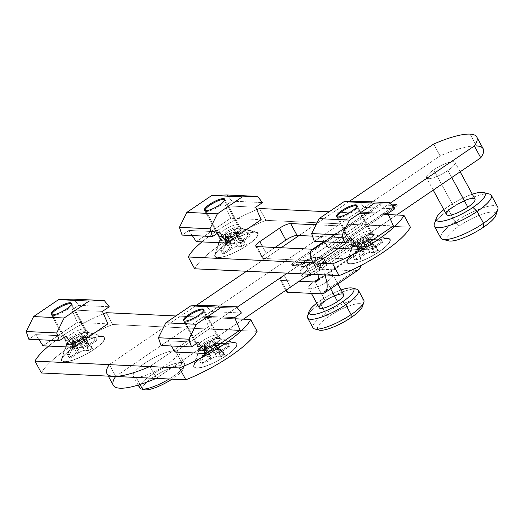 <?xml version="1.0" encoding="UTF-8"?>
<svg xmlns="http://www.w3.org/2000/svg" width="524" height="524" viewBox="0 0 524 524"><rect width="100%" height="100%" fill="white"/><g stroke="black" fill="none" stroke-linecap="round" stroke-linejoin="round"><path stroke-width="0.39" stroke-dasharray="2.62 1.97" d="M218.501 338.576A11.567 2.843 151.5 0 1 214.676 344.871A11.567 2.843 151.5 0 1 200.685 350.687A11.567 2.843 151.5 0 1 204.511 344.392A11.567 2.843 151.5 0 1 218.501 338.576A11.567 2.843 -28.5 0 0 206.312 343.233A11.567 2.843 -28.5 0 0 199.428 350.15A11.567 2.843 -28.5 0 0 200.685 350.687L185.057 321.906A11.567 2.843 -28.5 0 0 198 316.778A11.567 2.843 -28.5 0 0 203.797 310.005A11.567 2.843 151.5 0 1 204.131 310.332A11.567 2.843 151.5 0 1 197.247 317.243A11.567 2.843 151.5 0 1 185.057 321.906A11.567 2.843 151.5 0 1 183.8 321.369A11.567 2.843 151.5 0 1 183.714 320.911A11.567 2.843 -28.5 0 0 185.057 321.906L200.685 350.687A11.567 2.843 -28.5 0 0 212.875 346.023A11.567 2.843 -28.5 0 0 219.759 339.113A11.567 2.843 -28.5 0 0 218.501 338.576L202.873 309.795L218.501 338.576M338.321 217.729A11.567 2.843 -28.5 0 0 351.257 212.6A11.567 2.843 -28.5 0 0 357.054 205.827A11.567 2.843 151.5 0 1 357.388 206.155A11.567 2.843 151.5 0 1 350.504 213.072A11.567 2.843 151.5 0 1 338.321 217.729A11.567 2.843 151.5 0 1 337.063 217.191A11.567 2.843 151.5 0 1 336.971 216.733A11.567 2.843 -28.5 0 0 338.321 217.729L353.942 246.509A11.567 2.843 151.5 0 1 357.768 240.215A11.567 2.843 151.5 0 1 371.758 234.398A11.567 2.843 151.5 0 1 367.933 240.693A11.567 2.843 151.5 0 1 353.942 246.509L338.321 217.729M356.13 205.618L371.758 234.398A11.567 2.843 -28.5 0 0 359.569 239.055A11.567 2.843 -28.5 0 0 352.685 245.972A11.567 2.843 -28.5 0 0 353.942 246.509A11.567 2.843 -28.5 0 0 366.132 241.852A11.567 2.843 -28.5 0 0 373.016 234.935A11.567 2.843 -28.5 0 0 371.758 234.398L356.137 205.618M52.852 315.658A11.567 2.843 -28.5 0 0 65.795 310.536A11.567 2.843 -28.5 0 0 71.585 303.763A11.567 2.843 151.5 0 1 71.926 304.084A11.567 2.843 151.5 0 1 65.041 311.001A11.567 2.843 151.5 0 1 52.852 315.658A11.567 2.843 151.5 0 1 51.594 315.121A11.567 2.843 151.5 0 1 51.509 314.662A11.567 2.843 -28.5 0 0 52.852 315.658L68.48 344.438A11.567 2.843 151.5 0 1 72.299 338.144A11.567 2.843 151.5 0 1 86.29 332.334A11.567 2.843 151.5 0 1 82.471 338.628A11.567 2.843 151.5 0 1 68.48 344.438L52.852 315.658M70.668 303.553L86.29 332.334A11.567 2.843 -28.5 0 0 74.107 336.991A11.567 2.843 -28.5 0 0 67.223 343.901A11.567 2.843 -28.5 0 0 68.48 344.438A11.567 2.843 -28.5 0 0 80.663 339.781A11.567 2.843 -28.5 0 0 87.547 332.864A11.567 2.843 -28.5 0 0 86.29 332.334L70.668 303.553M239.553 228.156C235.938 228.366 231.274 230.305 225.562 233.966L225.844 244.354A24.065 5.921 -28.5 0 0 215.246 254.638A24.065 5.921 -28.5 0 0 224.586 256.341A24.065 5.921 -28.5 0 0 247.001 245.35A24.065 5.921 151.5 0 1 217.892 257.448A24.065 5.921 151.5 0 1 225.844 244.354A24.065 5.921 151.5 0 1 254.959 232.256A24.065 5.921 151.5 0 1 247.001 245.35L235.728 234.451L240.811 228.687L239.553 228.156L223.925 199.375L239.553 228.156C242.108 228.661 240.837 230.757 235.728 234.451L247.001 245.35A24.065 5.921 -28.5 0 0 256.164 232.427A24.065 5.921 -28.5 0 0 225.844 244.354L225.556 233.966C231.274 230.305 235.938 228.366 239.553 228.156L256.164 232.427M221.737 240.261L206.109 211.48A11.567 2.843 151.5 0 1 204.851 210.949A11.567 2.843 151.5 0 1 204.766 210.484A11.567 2.843 -28.5 0 0 206.109 211.48A11.567 2.843 -28.5 0 0 219.052 206.358A11.567 2.843 -28.5 0 0 224.842 199.585A11.567 2.843 151.5 0 1 225.182 199.906A11.567 2.843 151.5 0 1 218.298 206.823A11.567 2.843 151.5 0 1 206.109 211.48L221.737 240.261L220.466 238.911L225.562 233.966L220.48 239.73L221.737 240.261C225.353 240.051 230.016 238.112 235.728 234.451C230.016 238.112 225.353 240.051 221.737 240.261M231.392 234.732L230.815 233.671L227.206 236.127L227.783 237.189L231.392 234.732L230.94 235.748L235.138 243.483A4.683 1.153 -28.5 0 0 240.804 241.125L236.606 233.39L234.228 233.553L238.669 233.488L242.867 241.223A4.683 1.153 -28.5 0 0 240.804 243.555A4.683 1.153 -28.5 0 0 241.315 243.771L237.117 236.036L235.512 234.929L231.903 237.379L233.508 238.492L237.706 246.228A4.683 1.153 -28.5 0 0 232.04 248.579L227.842 240.85L229.067 238.558L227.01 238.459L225.785 240.752L229.984 248.481A4.683 1.153 -28.5 0 0 232.04 246.149A4.683 1.153 -28.5 0 0 231.529 245.933L227.331 238.197L227.783 237.189L227.206 236.127L226.178 236.075L227.331 238.197L226.178 236.075A4.683 1.153 151.5 0 1 226.689 236.291A4.683 1.153 151.5 0 1 224.632 238.63L225.785 240.752L224.632 238.63L226.434 237.398L227.01 238.459L226.434 237.398L228.49 237.496L229.067 238.558L228.49 237.496L226.689 238.721L227.842 240.85L226.689 238.721A4.683 1.153 151.5 0 1 232.355 236.37L233.508 238.492L232.355 236.37L231.326 236.317L231.903 237.379L231.326 236.317L234.935 233.868L235.512 234.929L234.935 233.868L235.964 233.914L237.117 236.036L235.964 233.914A4.683 1.153 151.5 0 1 235.453 233.697A4.683 1.153 151.5 0 1 237.516 231.366L238.669 233.488L237.516 231.366L235.708 232.591L236.285 233.652L235.708 232.591L233.652 232.492L234.228 233.553L233.652 232.492L235.453 231.267L236.606 233.39L235.453 231.267A4.683 1.153 151.5 0 1 229.787 233.625L230.94 235.748L229.787 233.625L230.815 233.671L231.392 234.732L227.783 237.189L225.431 242.442L229.04 239.992L231.392 234.732M242.023 246.431L237.706 246.228L233.508 238.492L240.241 243.143L242.023 246.431L240.241 243.143L231.903 237.379L235.512 234.929L237.117 236.036L241.315 243.771L245.632 243.974L243.85 240.693L237.117 236.036L243.85 240.693L240.241 243.143L243.85 240.693L245.632 243.974L242.023 246.431L245.632 243.974L241.315 243.771A4.683 1.153 151.5 0 1 242.867 241.223L238.669 233.488L248.645 232.8L250.426 236.082L242.867 241.223L250.426 236.082L248.645 232.8L234.228 233.553L246.581 232.702L248.645 232.8L246.581 232.702L248.369 235.983L250.426 236.082L248.369 235.983L246.581 232.702L236.606 233.39L240.804 241.125L248.369 235.983L240.804 241.125A4.683 1.153 151.5 0 1 235.138 243.483L230.94 235.748L229.04 239.992L225.431 242.442L227.213 245.73L230.822 243.274L229.04 239.992L230.822 243.274L235.138 243.483L230.822 243.274L227.213 245.73L225.431 242.442L227.331 238.197L231.529 245.933L227.213 245.73L231.529 245.933A4.683 1.153 151.5 0 1 229.984 248.481L225.785 240.752L220.637 250.334L222.418 253.623L229.984 248.481L222.418 253.623L220.637 250.334L227.01 238.459L229.067 238.558L222.693 250.433L220.637 250.334L222.693 250.433L224.482 253.721L222.418 253.623L224.482 253.721L222.693 250.433L227.842 240.85L232.04 248.579L224.482 253.721L232.04 248.579A4.683 1.153 151.5 0 1 237.706 246.228L242.023 246.431M230.815 233.671L229.787 233.625A4.683 1.153 -28.5 0 0 235.453 231.267L233.652 232.492L235.708 232.591L237.516 231.366A4.683 1.153 -28.5 0 0 235.964 233.914L234.935 233.868L231.326 236.317L232.355 236.37A4.683 1.153 -28.5 0 0 226.689 238.721L228.49 237.496L226.434 237.398L224.632 238.63A4.683 1.153 -28.5 0 0 226.178 236.075L227.206 236.127L230.815 233.671M237.627 224.6L223.931 199.375L237.627 224.6A11.574 2.849 -28.5 0 0 223.63 230.422A11.574 2.849 -28.5 0 0 219.805 236.717A11.574 2.849 151.5 0 1 218.547 236.18A11.574 2.849 151.5 0 1 225.438 229.263A11.574 2.849 151.5 0 1 237.627 224.6A11.574 2.849 151.5 0 1 238.885 225.137A11.574 2.849 151.5 0 1 232.001 232.053A11.574 2.849 151.5 0 1 219.805 236.717A11.574 2.849 -28.5 0 0 233.802 230.901A11.574 2.849 -28.5 0 0 237.627 224.6M205.677 210.694L219.805 236.717L205.677 210.694M227.069 194.974L231.988 201.151L225.176 205.788L230.658 218.253L196.264 241.63L230.658 218.253L261.168 219.694L230.658 218.253L225.176 205.788L255.686 207.229L225.176 205.788L231.988 201.151L262.498 202.592L231.988 201.151L227.069 194.974M192.269 235.551L188.909 230.436L182.09 235.073L188.909 230.436L219.418 231.877L188.909 230.436L192.269 235.551M149.726 366.558A61.839 15.216 -28.5 0 0 150.008 366.44L156.427 378.269L243.378 319.162L156.427 378.269A61.839 15.216 151.5 0 1 156.145 378.387A61.839 15.216 -28.5 0 0 156.427 378.269L150.008 366.44A61.839 15.216 151.5 0 1 106.903 373.52A61.839 15.216 151.5 0 1 109.326 364.514L115.745 376.343L440.088 155.877A61.839 15.216 151.5 0 1 476.467 145.934A61.839 15.216 -28.5 0 0 440.088 155.877L433.662 144.048L440.088 155.877L115.745 376.343A61.839 15.216 -28.5 0 0 113.322 385.343M115.653 376.474A61.839 15.216 151.5 0 1 115.745 376.343L109.326 364.514A61.839 15.216 -28.5 0 0 109.234 364.645M396.635 214.984L309.501 274.216L396.635 214.984M175.291 350.654A25.453 6.262 -28.5 0 0 144.506 363.453A25.453 6.262 -28.5 0 0 136.089 377.306A25.453 6.262 -28.5 0 0 166.874 364.507A25.453 6.262 -28.5 0 0 175.291 350.654A25.453 6.262 151.5 0 1 178.062 351.833A25.453 6.262 151.5 0 1 162.912 367.055A25.453 6.262 151.5 0 1 136.089 377.306L140.006 384.518L136.089 377.306A25.453 6.262 151.5 0 1 133.319 376.127A25.453 6.262 151.5 0 1 148.469 360.905A25.453 6.262 151.5 0 1 175.291 350.654L181.717 362.484L175.291 350.654M474.967 199.1A16.198 3.982 -28.5 0 0 453.614 206.489L433.702 169.828A16.198 3.982 151.5 0 1 455.061 162.433A16.198 3.982 151.5 0 1 447.941 170.497L451.754 177.518L447.941 170.497A16.198 3.982 -28.5 0 0 453.299 161.68A16.198 3.982 -28.5 0 0 433.702 169.828A16.198 3.982 -28.5 0 0 428.35 178.645A16.198 3.982 -28.5 0 0 447.941 170.497A16.198 3.982 151.5 0 1 426.588 177.891A16.198 3.982 151.5 0 1 433.702 169.828L453.614 206.489A16.198 3.982 151.5 0 1 464.329 200.672M308.184 266.244L397.29 205.677L381.02 204.91L291.914 265.478L308.184 266.244L291.914 265.478L291.272 264.293L307.542 265.059L308.184 266.244L307.542 265.059L396.648 204.491L380.378 203.725L381.02 204.91L397.29 205.677L396.648 204.491L397.29 205.677L308.184 266.244M150.008 366.44L236.933 307.352L150.008 366.44M287.224 273.161L390.19 203.174L287.224 273.161M349.102 201.53L299.119 235.505L349.102 201.53M281.113 247.747L246.549 271.242L281.113 247.747M195.845 305.708L109.326 364.514L195.845 305.708M470.041 134.105L476.467 145.934L470.041 134.105M434.396 226.23A32.396 7.971 151.5 0 1 448.636 210.098L455.055 221.927A32.396 7.971 -28.5 0 0 440.822 238.06M442.721 239.33A32.396 7.971 151.5 0 1 455.055 221.927L448.636 210.098L448.531 206.253A27.772 6.832 151.5 0 1 472.321 194.221A27.772 6.832 -28.5 0 0 448.531 206.253A27.772 6.832 -28.5 0 0 443.848 209.679A27.772 6.832 151.5 0 1 448.531 206.253L448.636 210.098A32.396 7.971 -28.5 0 0 434.363 223.945M453.614 206.489A16.198 3.982 -28.5 0 0 446.494 214.558M446.893 239.455A27.772 6.832 151.5 0 1 459.234 225.962A27.772 6.832 151.5 0 1 495.632 212.986M497.767 207.137A32.396 7.971 -28.5 0 0 455.055 221.927L459.234 225.962A27.772 6.832 -28.5 0 0 448.655 240.883M380.378 203.725L396.648 204.491L307.542 265.059L291.272 264.293L380.378 203.725L291.272 264.293L291.914 265.478L381.02 204.91L380.378 203.725M169.134 379.003A25.453 6.262 -28.5 0 0 184.487 363.663A25.453 6.262 -28.5 0 0 181.717 362.484A25.453 6.262 151.5 0 1 184.507 365.457A25.453 6.262 151.5 0 1 169.134 379.003M145.364 389.895A23.141 5.692 151.5 0 1 153.015 377.3A23.141 5.692 151.5 0 1 181.003 365.667A23.141 5.692 151.5 0 1 172.029 379.14A23.141 5.692 -28.5 0 0 183.544 368.365A23.141 5.692 -28.5 0 0 181.003 365.667L181.717 362.484A25.453 6.262 -28.5 0 0 154.894 372.734A25.453 6.262 -28.5 0 0 139.744 387.957M483.194 148.796A61.839 15.216 -28.5 0 0 476.467 145.934M489.449 194.037A32.396 7.971 -28.5 0 0 448.636 210.098A32.396 7.971 151.5 0 1 491.348 195.308M495.868 215.246A27.772 6.832 -28.5 0 0 485.093 213.288A27.772 6.832 -28.5 0 0 459.234 225.962L455.055 221.927A32.396 7.971 151.5 0 1 485.231 207.131A32.396 7.971 151.5 0 1 497.8 209.423M141.231 388.952A25.453 6.262 151.5 0 1 152.215 374.418A25.453 6.262 151.5 0 1 181.717 362.484L181.003 365.667A23.141 5.692 -28.5 0 0 154.187 376.52A23.141 5.692 -28.5 0 0 144.198 389.732M286.694 290.722A9.255 2.279 151.5 0 1 290.571 287.191L310.175 273.862A9.255 2.279 151.5 0 1 321.369 269.212L354.931 270.797L321.369 269.212L314.95 257.382L348.506 258.967A20.829 7.598 -124.2 0 0 349.102 243.745L347.969 241.656A18.517 6.753 55.8 0 1 346.082 237.726A18.517 6.753 55.8 0 1 347.536 226.27L316.024 224.783L347.536 226.27L324.546 241.898L347.536 226.27A18.517 6.753 -124.2 0 0 345.696 226.728A18.517 6.753 -124.2 0 0 346.082 237.726A18.517 6.753 -124.2 0 0 347.969 241.656L314.105 264.672A18.517 6.753 55.8 0 1 312.225 260.742L320.059 261.109A4.631 1.69 -124.2 0 0 319.601 261.227A4.631 1.69 -124.2 0 0 320.164 264.961L354.028 241.944A4.631 1.69 55.8 0 1 353.458 238.21A4.631 1.69 55.8 0 1 353.916 238.093L320.059 261.109L353.916 238.093A4.631 1.69 -124.2 0 0 354.028 241.944L355.914 245.422A34.715 12.661 55.8 0 1 360.833 265.583A34.715 12.661 -124.2 0 0 355.914 245.422L354.028 241.944L320.164 264.961A4.631 1.69 55.8 0 1 320.059 261.109L312.225 260.742A18.517 6.753 55.8 0 1 311.832 249.745L312.586 249.234M346.082 237.726L312.54 236.141L346.082 237.726M194.679 268.792A61.839 15.216 151.5 0 1 265.963 220.335L410.377 227.161L265.963 220.335L259.544 208.513L265.963 220.335A61.839 15.216 -28.5 0 0 194.679 268.792M352.279 246.195A12.032 2.961 151.5 0 1 357.565 240.202L357.853 250.59A24.53 6.033 -28.5 0 0 349.744 263.939A24.53 6.033 -28.5 0 0 379.409 251.605A24.53 6.033 -28.5 0 0 387.524 238.256A24.53 6.033 -28.5 0 0 357.853 250.59L357.565 240.202A12.032 2.961 151.5 0 1 372.119 234.156A12.032 2.961 -28.5 0 0 357.565 240.202A12.032 2.961 -28.5 0 0 352.266 245.35A12.032 2.961 -28.5 0 0 353.582 246.752A12.032 2.961 -28.5 0 0 368.143 240.706L379.409 251.605A24.53 6.033 151.5 0 1 356.569 262.806A24.53 6.033 151.5 0 1 347.052 261.076A24.53 6.033 151.5 0 1 357.853 250.59A24.53 6.033 151.5 0 1 388.756 238.433A24.53 6.033 151.5 0 1 379.409 251.605L368.143 240.706A12.032 2.961 151.5 0 1 353.582 246.752M220.067 239.953A12.032 2.961 151.5 0 1 225.353 233.959L225.641 244.341A24.53 6.033 -28.5 0 0 217.532 257.69A24.53 6.033 -28.5 0 0 247.204 245.363A24.53 6.033 -28.5 0 0 255.312 232.014A24.53 6.033 -28.5 0 0 225.641 244.341L225.353 233.959A12.032 2.961 151.5 0 1 239.913 227.907A12.032 2.961 -28.5 0 0 225.353 233.959A12.032 2.961 -28.5 0 0 220.054 239.101A12.032 2.961 -28.5 0 0 221.377 240.509A12.032 2.961 -28.5 0 0 235.931 234.457L247.204 245.363A24.53 6.033 151.5 0 1 224.357 256.563A24.53 6.033 151.5 0 1 214.84 254.828A24.53 6.033 151.5 0 1 225.641 244.341A24.53 6.033 151.5 0 1 256.544 232.184A24.53 6.033 151.5 0 1 247.204 245.363L235.931 234.457A12.032 2.961 151.5 0 1 221.377 240.509M275.008 247.459L266.284 253.387A9.255 2.279 -28.5 0 0 263.225 258.424L312.225 260.742L263.225 258.424A9.255 2.279 151.5 0 1 262.216 257.998A9.255 2.279 151.5 0 1 266.284 253.387L275.008 247.459M388.382 214.598L329.137 211.794L388.382 214.598M256.747 209.639A61.839 15.216 -28.5 0 0 201.923 241.898A61.839 15.216 151.5 0 1 256.747 209.639M352.94 245.566A12.032 2.961 151.5 0 1 356.923 239.023A12.032 2.961 151.5 0 1 371.477 232.97A12.032 2.961 151.5 0 1 367.501 239.52A12.032 2.961 151.5 0 1 352.94 245.566A12.032 2.961 -28.5 0 0 365.621 240.726A12.032 2.961 -28.5 0 0 372.787 233.527A12.032 2.961 -28.5 0 0 371.477 232.97A12.032 2.961 -28.5 0 0 358.796 237.817A12.032 2.961 -28.5 0 0 351.637 245.009A12.032 2.961 -28.5 0 0 352.94 245.566M220.735 239.324A12.032 2.961 151.5 0 1 224.711 232.774A12.032 2.961 151.5 0 1 239.272 226.728A12.032 2.961 151.5 0 1 235.289 233.272A12.032 2.961 151.5 0 1 220.735 239.324A12.032 2.961 -28.5 0 0 233.416 234.477A12.032 2.961 -28.5 0 0 240.575 227.285A12.032 2.961 -28.5 0 0 239.272 226.728A12.032 2.961 -28.5 0 0 226.591 231.575A12.032 2.961 -28.5 0 0 219.425 238.767A12.032 2.961 -28.5 0 0 220.735 239.324M262.753 246.883L266.284 253.387L262.753 246.883M256.799 246.601L263.225 258.424L256.799 246.601M312.225 260.742A18.517 6.753 -124.2 0 0 314.105 264.672L315.238 266.755L314.105 264.672L347.969 241.656L349.102 243.745L315.238 266.755A20.829 7.598 55.8 0 1 318.009 274.615A20.829 7.598 -124.2 0 0 315.238 266.755L349.102 243.745A20.829 7.598 55.8 0 1 350.582 258.45A20.829 7.598 55.8 0 1 348.506 258.967L314.95 257.382A9.255 2.279 -28.5 0 0 303.75 262.033L310.175 273.862L290.571 287.191L284.152 275.362L303.75 262.033L284.152 275.362A9.255 2.279 -28.5 0 0 281.087 280.399L286.294 289.988L281.087 280.399L299.152 281.25L281.087 280.399A9.255 2.279 151.5 0 1 280.085 279.967A9.255 2.279 151.5 0 1 284.152 275.362L290.571 287.191A9.255 2.279 -28.5 0 0 286.504 291.796M324.808 274.936A34.715 12.661 -124.2 0 0 322.057 268.439L320.164 264.961L322.057 268.439L355.914 245.422L322.057 268.439A34.715 12.661 55.8 0 1 324.808 274.936M354.931 270.797L321.074 293.813L354.931 270.797A34.715 12.661 -124.2 0 0 358.39 269.932M343.639 294.573A13.886 3.419 -28.5 0 0 325.332 300.914L314.629 281.198A13.886 3.419 151.5 0 1 332.937 274.864A13.886 3.419 151.5 0 1 326.838 281.774L330.644 288.796L326.838 281.774A13.886 3.419 151.5 0 1 308.531 288.115A13.886 3.419 151.5 0 1 314.629 281.198A13.886 3.419 -28.5 0 0 310.044 288.757A13.886 3.419 -28.5 0 0 326.838 281.774A13.886 3.419 -28.5 0 0 331.423 274.222A13.886 3.419 -28.5 0 0 314.629 281.198L325.332 300.914A13.886 3.419 151.5 0 1 334.522 295.929M317.97 279.724L348.506 258.967L317.97 279.724M320.413 269.945A13.886 3.419 151.5 0 1 312.54 274.36A13.886 3.419 -28.5 0 0 320.413 269.945L318.271 266.009L314.099 261.967A9.255 2.279 -28.5 0 0 317.158 256.93A9.255 2.279 -28.5 0 0 305.964 261.581A9.255 2.279 -28.5 0 0 302.905 266.618A9.255 2.279 -28.5 0 0 314.099 261.967A9.255 2.279 151.5 0 1 305.479 266.192A9.255 2.279 151.5 0 1 301.883 265.537A9.255 2.279 151.5 0 1 305.964 261.581L306.068 265.432A13.886 3.419 -28.5 0 0 299.957 271.367A13.886 3.419 -28.5 0 0 305.341 272.342A13.886 3.419 -28.5 0 0 318.271 266.009A13.886 3.419 151.5 0 1 299.97 272.342A13.886 3.419 151.5 0 1 306.068 265.432L308.21 269.369A13.886 3.419 151.5 0 1 325.004 262.393A13.886 3.419 151.5 0 1 320.413 269.945A13.886 3.419 -28.5 0 0 326.518 263.035A13.886 3.419 -28.5 0 0 308.21 269.369A13.886 3.419 -28.5 0 0 302.112 276.286A13.886 3.419 -28.5 0 0 305.846 276.698A13.886 3.419 151.5 0 1 308.21 269.369L306.068 265.432A13.886 3.419 151.5 0 1 324.376 259.092A13.886 3.419 151.5 0 1 318.271 266.009L320.413 269.945M317.636 329.131A25.453 6.262 151.5 0 1 328.81 316.444A25.453 6.262 151.5 0 1 362.379 304.837M314.669 328.954A28.925 7.113 151.5 0 1 325.679 313.411L328.81 316.444A25.453 6.262 -28.5 0 0 319.116 330.113M309.055 313.332A28.925 7.113 151.5 0 1 320.328 303.56L325.679 313.411A28.925 7.113 -28.5 0 0 312.972 327.814M356.772 289.222A28.925 7.113 -28.5 0 0 320.328 303.56L320.249 300.671A25.453 6.262 151.5 0 1 341.137 289.962A25.453 6.262 -28.5 0 0 320.249 300.671A25.453 6.262 -28.5 0 0 316.732 303.213A25.453 6.262 151.5 0 1 320.249 300.671L320.328 303.56A28.925 7.113 -28.5 0 0 307.588 315.92M325.332 300.914A13.886 3.419 -28.5 0 0 319.234 307.824M303.75 262.033A9.255 2.279 151.5 0 1 314.95 257.382L321.369 269.212A9.255 2.279 -28.5 0 0 310.175 273.862L303.75 262.033M241.217 228.464A12.032 2.961 151.5 0 1 235.931 234.457A12.032 2.961 -28.5 0 0 240.516 227.992A12.032 2.961 -28.5 0 0 239.913 227.907M373.429 234.713A12.032 2.961 151.5 0 1 368.143 240.706A12.032 2.961 -28.5 0 0 372.721 234.241A12.032 2.961 -28.5 0 0 372.119 234.156M363.813 300.213A28.925 7.113 -28.5 0 0 325.679 313.411L320.328 303.56A28.925 7.113 151.5 0 1 353.798 289.038M362.398 306.619A25.453 6.262 -28.5 0 0 352.521 304.817A25.453 6.262 -28.5 0 0 328.81 316.444L325.679 313.411A28.925 7.113 151.5 0 1 352.619 300.206A28.925 7.113 151.5 0 1 363.846 302.25M305.964 261.581A9.255 2.279 151.5 0 1 317.623 256.996A9.255 2.279 151.5 0 1 314.099 261.967L318.271 266.009A13.886 3.419 -28.5 0 0 323.563 258.548A13.886 3.419 -28.5 0 0 306.068 265.432L305.964 261.581M199.015 350.373A12.032 2.961 151.5 0 1 204.308 344.379L204.596 354.768L204.308 344.379A12.032 2.961 -28.5 0 0 199.002 349.521A12.032 2.961 -28.5 0 0 200.325 350.929A12.032 2.961 -28.5 0 0 214.879 344.877L226.152 355.783A24.53 6.033 151.5 0 1 203.305 366.983A24.53 6.033 151.5 0 1 193.788 365.248A24.53 6.033 151.5 0 1 204.596 354.768A24.53 6.033 -28.5 0 0 196.48 368.117A24.53 6.033 -28.5 0 0 226.152 355.783A24.53 6.033 -28.5 0 0 234.261 342.434A24.53 6.033 -28.5 0 0 204.596 354.768A24.53 6.033 151.5 0 1 235.492 342.604A24.53 6.033 151.5 0 1 226.152 355.783L214.879 344.877A12.032 2.961 151.5 0 1 200.325 350.929M66.81 344.13A12.032 2.961 151.5 0 1 72.096 338.137L72.384 348.519L72.096 338.137A12.032 2.961 -28.5 0 0 66.797 343.279A12.032 2.961 -28.5 0 0 68.12 344.687A12.032 2.961 -28.5 0 0 82.674 338.635L93.947 349.541A24.53 6.033 151.5 0 1 71.1 360.741A24.53 6.033 151.5 0 1 61.583 359.006A24.53 6.033 151.5 0 1 72.384 348.519A24.53 6.033 -28.5 0 0 64.275 361.868A24.53 6.033 -28.5 0 0 93.947 349.541A24.53 6.033 -28.5 0 0 102.056 336.192A24.53 6.033 -28.5 0 0 72.384 348.519A24.53 6.033 151.5 0 1 103.287 336.362A24.53 6.033 151.5 0 1 93.947 349.541L82.674 338.635A12.032 2.961 151.5 0 1 68.12 344.687M235.125 318.775L175.881 315.972L235.125 318.775M103.483 313.817A61.839 15.216 -28.5 0 0 48.666 346.076A61.839 15.216 151.5 0 1 103.483 313.817M199.683 349.744A12.032 2.961 151.5 0 1 203.666 343.2A12.032 2.961 151.5 0 1 218.22 337.148A12.032 2.961 151.5 0 1 214.237 343.698A12.032 2.961 151.5 0 1 199.683 349.744A12.032 2.961 -28.5 0 0 212.364 344.903A12.032 2.961 -28.5 0 0 219.53 337.705A12.032 2.961 -28.5 0 0 218.22 337.148A12.032 2.961 -28.5 0 0 205.539 341.995A12.032 2.961 -28.5 0 0 198.373 349.187A12.032 2.961 -28.5 0 0 199.683 349.744M67.478 343.502A12.032 2.961 151.5 0 1 71.454 336.952A12.032 2.961 151.5 0 1 86.008 330.906A12.032 2.961 151.5 0 1 82.032 337.449A12.032 2.961 151.5 0 1 67.478 343.502A12.032 2.961 -28.5 0 0 80.159 338.655A12.032 2.961 -28.5 0 0 87.318 331.463A12.032 2.961 -28.5 0 0 86.008 330.906A12.032 2.961 -28.5 0 0 73.327 335.746A12.032 2.961 -28.5 0 0 66.168 342.945A12.032 2.961 -28.5 0 0 67.478 343.502M41.422 372.97A61.839 15.216 151.5 0 1 112.706 324.513L257.114 331.338L112.706 324.513L106.28 312.684L112.706 324.513A61.839 15.216 -28.5 0 0 41.422 372.97M204.308 344.379A12.032 2.961 151.5 0 1 218.862 338.334A12.032 2.961 -28.5 0 0 204.308 344.379M72.096 338.137A12.032 2.961 151.5 0 1 86.65 332.085A12.032 2.961 -28.5 0 0 72.096 338.137M87.96 332.642A12.032 2.961 151.5 0 1 82.674 338.635A12.032 2.961 -28.5 0 0 87.259 332.17A12.032 2.961 -28.5 0 0 86.65 332.085M220.172 338.89A12.032 2.961 151.5 0 1 214.879 344.877A12.032 2.961 -28.5 0 0 219.464 338.419A12.032 2.961 -28.5 0 0 218.862 338.334M88.766 350.608L84.449 350.405L80.251 342.67L86.977 347.32L88.766 350.608L86.977 347.32L90.587 344.871L92.375 348.152L88.766 350.608L92.375 348.152L88.058 347.949A4.683 1.153 151.5 0 1 89.611 345.401L85.405 337.666L95.381 336.971L97.169 340.259L89.611 345.401L97.169 340.259L95.381 336.971L80.971 337.731L83.349 337.567L87.547 345.303L95.106 340.161L93.324 336.88L83.349 337.567L95.381 336.971L93.324 336.88L95.106 340.161L97.169 340.259L95.106 340.161L87.547 345.303A4.683 1.153 151.5 0 1 81.882 347.661L77.565 347.451L73.956 349.908L72.174 346.619L74.074 342.375L78.273 350.111L73.956 349.908L78.273 350.111A4.683 1.153 151.5 0 1 76.72 352.659L72.522 344.93L67.38 354.512L69.161 357.8L76.72 352.659L69.161 357.8L67.38 354.512L73.753 342.637L75.81 342.735L74.585 345.028L69.437 354.61L67.38 354.512L69.437 354.61L71.218 357.899L69.161 357.8L71.218 357.899L78.783 352.757A4.683 1.153 151.5 0 1 84.449 350.405L88.766 350.608M77.559 337.849L76.53 337.803A4.683 1.153 -28.5 0 0 82.196 335.445L80.395 336.67L82.451 336.768L84.253 335.543A4.683 1.153 -28.5 0 0 82.707 338.091L81.678 338.046L78.069 340.495L79.098 340.548A4.683 1.153 -28.5 0 0 73.432 342.899L75.233 341.674L73.177 341.576L71.369 342.807A4.683 1.153 -28.5 0 0 72.921 340.253L73.95 340.305L77.559 337.849L78.135 338.91L74.526 341.366L72.174 346.619L75.784 344.17L78.135 338.91L75.784 344.17L77.565 347.451L81.882 347.661L76.53 337.803L77.559 337.849L73.95 340.305L72.921 340.253A4.683 1.153 151.5 0 1 73.432 340.469A4.683 1.153 151.5 0 1 71.369 342.807L73.177 341.576L75.233 341.674L73.432 342.899L78.783 352.757L71.218 357.899L69.437 354.61L75.81 342.735L75.233 341.674L75.81 342.735L73.753 342.637L73.177 341.576L73.753 342.637L72.522 344.93L71.369 342.807L76.72 352.659A4.683 1.153 -28.5 0 0 78.783 350.327A4.683 1.153 -28.5 0 0 78.273 350.111L72.921 340.253L74.074 342.375L74.526 341.366L73.95 340.305L74.526 341.366L78.135 338.91L77.559 337.849M93.744 349.528A24.065 5.921 151.5 0 1 64.629 361.626A24.065 5.921 151.5 0 1 72.587 348.532A24.065 5.921 151.5 0 1 101.695 336.434A24.065 5.921 151.5 0 1 93.744 349.528A24.065 5.921 -28.5 0 0 102.907 336.604A24.065 5.921 -28.5 0 0 72.587 348.532L72.299 338.144A11.574 2.849 151.5 0 1 86.879 332.413A11.574 2.849 151.5 0 1 82.471 338.628L93.744 349.528L82.471 338.628A11.574 2.849 -28.5 0 0 86.296 332.327A11.574 2.849 -28.5 0 0 72.299 338.144A11.574 2.849 -28.5 0 0 68.474 344.445A11.574 2.849 -28.5 0 0 82.471 338.628A11.574 2.849 151.5 0 1 71.696 343.908A11.574 2.849 151.5 0 1 67.203 343.089A11.574 2.849 151.5 0 1 72.299 338.144L72.587 348.532A24.065 5.921 -28.5 0 0 61.989 358.816A24.065 5.921 -28.5 0 0 71.33 360.519A24.065 5.921 -28.5 0 0 93.744 349.528M80.251 342.67L78.646 341.556L82.255 339.107L90.587 344.871L86.977 347.32L80.251 342.67L84.449 350.405A4.683 1.153 -28.5 0 0 78.783 352.757L73.432 342.899A4.683 1.153 151.5 0 1 79.098 340.548L80.251 342.67L79.098 340.548L78.069 340.495L78.646 341.556L80.251 342.67M83.86 340.214L88.058 347.949L92.375 348.152L90.587 344.871L82.255 339.107L78.646 341.556L78.069 340.495L81.678 338.046L82.255 339.107L81.678 338.046L82.707 338.091L83.86 340.214L82.707 338.091A4.683 1.153 151.5 0 1 82.196 337.875A4.683 1.153 151.5 0 1 84.253 335.543L89.611 345.401A4.683 1.153 -28.5 0 0 87.547 347.733A4.683 1.153 -28.5 0 0 88.058 347.949L83.86 340.214M77.565 347.451L75.784 344.17L72.174 346.619L73.956 349.908L77.565 347.451M85.405 337.666L84.253 335.543L82.451 336.768L83.028 337.829L85.405 337.666M83.028 337.829L82.451 336.768L80.395 336.67L80.971 337.731L83.028 337.829M80.971 337.731L80.395 336.67L82.196 335.445L83.349 337.567L80.971 337.731M82.196 335.445A4.683 1.153 151.5 0 1 76.53 337.803L81.882 347.661A4.683 1.153 -28.5 0 0 87.547 345.303L82.196 335.445M52.42 314.872L66.548 340.895A11.574 2.849 151.5 0 1 65.29 340.358A11.574 2.849 151.5 0 1 72.174 333.441A11.574 2.849 151.5 0 1 84.371 328.777A11.574 2.849 -28.5 0 0 70.373 334.594A11.574 2.849 -28.5 0 0 66.548 340.895A11.574 2.849 -28.5 0 0 80.545 335.078A11.574 2.849 -28.5 0 0 84.371 328.777A11.574 2.849 151.5 0 1 85.628 329.314A11.574 2.849 151.5 0 1 78.744 336.231A11.574 2.849 151.5 0 1 66.548 340.895L52.42 314.872M73.805 299.152L78.731 305.328L71.912 309.966L77.401 322.424L43.007 345.807L77.401 322.424L107.911 323.865L77.401 322.424L71.912 309.966L102.422 311.407L71.912 309.966L78.731 305.328L109.241 306.769L78.731 305.328L73.805 299.152M39.012 339.729L35.652 334.613L28.833 339.251L35.652 334.613L66.162 336.054L35.652 334.613L39.012 339.729M374.234 252.673L369.918 252.47L365.719 244.734L372.446 249.391L374.234 252.673L372.446 249.391L376.055 246.935L377.837 250.223L374.234 252.673L377.837 250.223L373.527 250.02A4.683 1.153 151.5 0 1 375.073 247.466L370.874 239.737L380.85 239.042L382.638 242.33L375.073 247.466L382.638 242.33L380.85 239.042L366.433 239.802L368.817 239.638L373.016 247.367L380.575 242.232L378.793 238.944L368.817 239.638L380.85 239.042L378.793 238.944L380.575 242.232L382.638 242.33L380.575 242.232L373.016 247.367A4.683 1.153 151.5 0 1 367.35 249.725L363.034 249.522L359.425 251.972L357.643 248.69L359.543 244.446L363.741 252.182L359.425 251.972L363.741 252.182A4.683 1.153 151.5 0 1 362.189 254.73L357.99 246.994L352.842 256.583L354.63 259.865L362.189 254.73L354.63 259.865L352.842 256.583L359.215 244.708L361.278 244.806L354.905 256.681L352.842 256.583L354.905 256.681L356.687 259.963L354.63 259.865L356.687 259.963L364.246 254.828A4.683 1.153 151.5 0 1 369.918 252.47L374.234 252.673M363.027 239.92L361.992 239.868A4.683 1.153 -28.5 0 0 367.665 237.516L365.857 238.741L367.92 238.839L369.721 237.608A4.683 1.153 -28.5 0 0 368.176 240.162L367.147 240.11L363.538 242.566L364.566 242.612A4.683 1.153 -28.5 0 0 358.894 244.97L360.702 243.745L358.639 243.647L356.837 244.872A4.683 1.153 -28.5 0 0 358.39 242.324L359.418 242.37L363.027 239.92L363.604 240.981L359.995 243.431L357.643 248.69L361.246 246.234L363.604 240.981L361.246 246.234L363.034 249.522L367.35 249.725L361.992 239.868L363.027 239.92L359.418 242.37L358.39 242.324A4.683 1.153 151.5 0 1 358.894 242.54A4.683 1.153 151.5 0 1 356.837 244.872L358.639 243.647L360.702 243.745L358.894 244.97L364.246 254.828L356.687 259.963L354.905 256.681L361.278 244.806L360.702 243.745L361.278 244.806L359.215 244.708L358.639 243.647L359.215 244.708L357.99 246.994L356.837 244.872L362.189 254.73A4.683 1.153 -28.5 0 0 364.246 252.398A4.683 1.153 -28.5 0 0 363.741 252.182L358.39 242.324L359.543 244.446L359.995 243.431L359.418 242.37L359.995 243.431L363.604 240.981L363.027 239.92M379.206 251.599A24.065 5.921 151.5 0 1 350.098 263.696A24.065 5.921 151.5 0 1 358.056 250.596A24.065 5.921 151.5 0 1 387.164 238.499A24.065 5.921 151.5 0 1 379.206 251.599A24.065 5.921 -28.5 0 0 388.376 238.669A24.065 5.921 -28.5 0 0 358.056 250.596L357.768 240.215A11.574 2.849 151.5 0 1 372.341 234.477A11.574 2.849 151.5 0 1 367.94 240.693L379.206 251.599L367.94 240.693A11.574 2.849 -28.5 0 0 371.765 234.398A11.574 2.849 -28.5 0 0 357.768 240.215A11.574 2.849 -28.5 0 0 353.942 246.509A11.574 2.849 -28.5 0 0 367.94 240.693A11.574 2.849 151.5 0 1 357.158 245.979A11.574 2.849 151.5 0 1 352.672 245.16A11.574 2.849 151.5 0 1 357.768 240.215L358.056 250.596A24.065 5.921 -28.5 0 0 347.458 260.887A24.065 5.921 -28.5 0 0 356.792 262.589A24.065 5.921 -28.5 0 0 379.206 251.599M365.719 244.734L364.115 243.627L367.724 241.171L376.055 246.935L372.446 249.391L365.719 244.734L369.918 252.47A4.683 1.153 -28.5 0 0 364.246 254.828L358.894 244.97A4.683 1.153 151.5 0 1 364.566 242.612L365.719 244.734L364.566 242.612L363.538 242.566L364.115 243.627L365.719 244.734M369.328 242.285L373.527 250.02L377.837 250.223L376.055 246.935L367.724 241.171L364.115 243.627L363.538 242.566L367.147 240.11L367.724 241.171L367.147 240.11L368.176 240.162L369.328 242.285L368.176 240.162A4.683 1.153 151.5 0 1 367.665 239.946A4.683 1.153 151.5 0 1 369.721 237.608L375.073 247.466A4.683 1.153 -28.5 0 0 373.016 249.797A4.683 1.153 -28.5 0 0 373.527 250.02L369.328 242.285M363.034 249.522L361.246 246.234L357.643 248.69L359.425 251.972L363.034 249.522M370.874 239.737L369.721 237.608L367.92 238.839L368.496 239.9L370.874 239.737M368.496 239.9L367.92 238.839L365.857 238.741L366.433 239.802L368.496 239.9M366.433 239.802L365.857 238.741L367.665 237.516L368.817 239.638L366.433 239.802M367.665 237.516A4.683 1.153 151.5 0 1 361.992 239.868L367.35 249.725A4.683 1.153 -28.5 0 0 373.016 247.367L367.665 237.516M337.888 216.943L352.017 242.959A11.574 2.849 151.5 0 1 350.759 242.429A11.574 2.849 151.5 0 1 357.643 235.505A11.574 2.849 151.5 0 1 369.839 230.848A11.574 2.849 -28.5 0 0 355.842 236.665A11.574 2.849 -28.5 0 0 352.017 242.959A11.574 2.849 -28.5 0 0 366.007 237.143A11.574 2.849 -28.5 0 0 369.839 230.848A11.574 2.849 151.5 0 1 371.097 231.385A11.574 2.849 151.5 0 1 364.206 238.302A11.574 2.849 151.5 0 1 352.017 242.959L337.888 216.943M359.274 201.216L364.2 207.399L357.381 212.03L362.87 224.495L328.476 247.872L362.87 224.495L393.38 225.936L362.87 224.495L357.381 212.03L387.891 213.471L357.381 212.03L364.2 207.399L394.71 208.84L364.2 207.399L359.274 201.216M324.48 241.793L321.114 236.684L314.302 241.315L321.114 236.684L351.624 238.125L321.114 236.684L324.48 241.793M220.971 356.851L216.654 356.648L212.456 348.912L219.189 353.569L220.971 356.851L219.189 353.569L222.798 351.113L224.58 354.401L220.971 356.851L224.58 354.401L220.263 354.198A4.683 1.153 151.5 0 1 221.816 351.643L217.617 343.908L227.593 343.22L229.374 346.508L221.816 351.643L229.374 346.508L227.593 343.22L213.176 343.98L215.561 343.816L219.759 351.545L227.318 346.41L225.53 343.122L215.561 343.816L227.593 343.22L225.53 343.122L227.318 346.41L229.374 346.508L227.318 346.41L219.759 351.545A4.683 1.153 151.5 0 1 214.087 353.903L209.77 353.7L206.168 356.15L204.38 352.868L206.279 348.624L210.478 356.353L206.168 356.15L210.478 356.353A4.683 1.153 151.5 0 1 208.932 358.907L204.733 351.172L199.585 360.761L201.367 364.042L208.932 358.907L201.367 364.042L199.585 360.761L205.958 348.886L208.021 348.984L201.648 360.859L199.585 360.761L201.648 360.859L203.43 364.141L201.367 364.042L203.43 364.141L210.989 359.006A4.683 1.153 151.5 0 1 216.654 356.648L220.971 356.851M209.764 344.098L208.735 344.045A4.683 1.153 -28.5 0 0 214.408 341.694L212.6 342.919L214.657 343.017L216.464 341.786A4.683 1.153 -28.5 0 0 214.912 344.34L213.884 344.288L210.275 346.744L211.303 346.79A4.683 1.153 -28.5 0 0 205.637 349.148L207.445 347.923L205.382 347.825L203.581 349.05A4.683 1.153 -28.5 0 0 205.126 346.502L206.155 346.547L209.764 344.098L210.34 345.159L206.731 347.609L204.38 352.868L207.989 350.412L210.34 345.159L207.989 350.412L209.77 353.7L214.087 353.903L208.735 344.045L209.764 344.098L206.155 346.547L205.126 346.502A4.683 1.153 151.5 0 1 205.637 346.718A4.683 1.153 151.5 0 1 203.581 349.05L205.382 347.825L207.445 347.923L205.637 349.148L210.989 359.006L203.43 364.141L201.648 360.859L208.021 348.984L207.445 347.923L208.021 348.984L205.958 348.886L205.382 347.825L205.958 348.886L204.733 351.172L203.581 349.05L208.932 358.907A4.683 1.153 -28.5 0 0 210.989 356.575A4.683 1.153 -28.5 0 0 210.478 356.353L205.126 346.502L206.279 348.624L206.731 347.609L206.155 346.547L206.731 347.609L210.34 345.159L209.764 344.098M225.949 355.776A24.065 5.921 151.5 0 1 196.841 367.874A24.065 5.921 151.5 0 1 204.799 354.774A24.065 5.921 151.5 0 1 233.907 342.676A24.065 5.921 151.5 0 1 225.949 355.776A24.065 5.921 -28.5 0 0 235.112 342.847A24.065 5.921 -28.5 0 0 204.799 354.774L204.511 344.392A11.574 2.849 151.5 0 1 219.084 338.655A11.574 2.849 151.5 0 1 214.676 344.871L225.949 355.776L214.676 344.871A11.574 2.849 -28.5 0 0 218.501 338.576A11.574 2.849 -28.5 0 0 204.511 344.392A11.574 2.849 -28.5 0 0 200.685 350.687A11.574 2.849 -28.5 0 0 214.676 344.871A11.574 2.849 151.5 0 1 203.902 350.156A11.574 2.849 151.5 0 1 199.415 349.338A11.574 2.849 151.5 0 1 204.511 344.392L204.799 354.774A24.065 5.921 -28.5 0 0 194.194 365.064A24.065 5.921 -28.5 0 0 203.535 366.761A24.065 5.921 -28.5 0 0 225.949 355.776M212.456 348.912L210.851 347.805L214.46 345.349L222.798 351.113L219.189 353.569L212.456 348.912L216.654 356.648A4.683 1.153 -28.5 0 0 210.989 359.006L205.637 349.148A4.683 1.153 151.5 0 1 211.303 346.79L212.456 348.912L211.303 346.79L210.275 346.744L210.851 347.805L212.456 348.912M216.065 346.462L220.263 354.198L224.58 354.401L222.798 351.113L214.46 345.349L210.851 347.805L210.275 346.744L213.884 344.288L214.46 345.349L213.884 344.288L214.912 344.34L216.065 346.462L214.912 344.34A4.683 1.153 151.5 0 1 214.408 344.124A4.683 1.153 151.5 0 1 216.464 341.786L221.816 351.643A4.683 1.153 -28.5 0 0 219.759 353.975A4.683 1.153 -28.5 0 0 220.263 354.198L216.065 346.462M209.77 353.7L207.989 350.412L204.38 352.868L206.168 356.15L209.77 353.7M217.617 343.908L216.464 341.786L214.657 343.017L215.233 344.078L217.617 343.908M215.233 344.078L214.657 343.017L212.6 342.919L213.176 343.98L215.233 344.078M213.176 343.98L212.6 342.919L214.408 341.694L215.561 343.816L213.176 343.98M214.408 341.694A4.683 1.153 151.5 0 1 208.735 344.045L214.087 353.903A4.683 1.153 -28.5 0 0 219.759 351.545L214.408 341.694M216.576 335.026L202.88 309.795L216.576 335.026A11.574 2.849 -28.5 0 0 202.578 340.842A11.574 2.849 -28.5 0 0 198.753 347.137A11.574 2.849 151.5 0 1 197.496 346.606A11.574 2.849 151.5 0 1 204.386 339.683A11.574 2.849 151.5 0 1 216.576 335.026A11.574 2.849 151.5 0 1 217.833 335.563A11.574 2.849 151.5 0 1 210.949 342.48A11.574 2.849 151.5 0 1 198.753 347.137A11.574 2.849 -28.5 0 0 212.751 341.321A11.574 2.849 -28.5 0 0 216.576 335.026M184.625 321.12L198.753 347.137L184.625 321.12M206.017 305.394L210.936 311.577L204.124 316.208L209.607 328.672L175.213 352.049L209.607 328.672L240.116 330.113L209.607 328.672L204.124 316.208L234.634 317.649L204.124 316.208L210.936 311.577L241.446 313.018L210.936 311.577L206.017 305.394M171.217 345.971L167.857 340.862L161.038 345.493L167.857 340.862L198.367 342.303L167.857 340.862L171.217 345.971M183.8 321.369L199.428 350.15M204.131 310.332L219.759 339.113M337.063 217.191L352.685 245.972M357.388 206.155L373.016 234.935M51.594 315.121L67.223 343.901M71.926 304.084L87.547 332.864M204.851 210.949L220.48 239.73M226.689 236.291L232.04 246.149M235.453 233.697L240.804 243.555M220.466 238.911L215.246 254.638M225.182 199.906L240.811 228.687M204.419 210.163L218.547 236.18M224.757 199.12L238.885 225.137M106.903 373.52L108.317 376.127M433.224 190.114L426.588 177.891M184.487 363.663L178.062 351.833M183.544 368.365L184.507 365.457M460.151 171.813L455.061 162.433M138.179 385.081L133.319 376.127M319.601 261.227L353.458 238.21M323.59 241.754L345.696 226.728M255.797 246.169L262.216 257.998M351.637 245.009L350.995 243.83M219.425 238.767L218.783 237.582M350.582 258.45L316.725 281.467M220.054 239.101L214.84 254.828M352.266 245.35L347.052 261.076M311.374 293.355L308.531 288.115M301.883 265.537L299.957 271.367M302.112 276.286L299.97 272.342M280.085 279.967L285.731 290.375M239.933 226.099L240.575 227.285M372.145 232.348L372.787 233.527M256.544 232.184L240.516 227.992M388.756 238.433L372.721 234.241M337.842 283.903L332.937 274.864M326.518 263.035L324.376 259.092M317.623 256.996L323.563 258.548M199.002 349.521L193.788 365.248M66.797 343.279L61.583 359.006M198.373 349.187L197.731 348.008M66.168 342.945L65.526 341.759M86.676 330.277L87.318 331.463M218.881 336.519L219.53 337.705M103.287 336.362L87.259 332.17M235.492 342.604L219.464 338.419M86.879 332.413L102.907 336.604M82.196 337.875L87.547 347.733M73.432 340.469L78.783 350.327M67.203 343.089L61.989 358.816M51.162 314.334L65.29 340.358M71.5 303.298L85.628 329.314M372.341 234.477L388.376 238.669M367.665 239.946L373.016 249.797M358.894 242.54L364.246 252.398M352.672 245.16L347.458 260.887M336.631 216.405L350.759 242.429M356.968 205.362L371.097 231.385M219.084 338.655L235.112 342.847M214.408 344.124L219.759 353.975M205.637 346.718L210.989 356.575M199.415 349.338L194.194 365.064M183.367 320.583L197.496 346.606M203.705 309.54L217.833 335.563"/><path stroke-width="0.79" d="M203.797 310.005A11.567 2.843 -28.5 0 0 202.873 309.795A11.567 2.843 -28.5 0 0 191.457 313.994A11.567 2.843 -28.5 0 0 183.714 320.911A11.567 2.843 151.5 0 1 191.457 313.994A11.567 2.843 151.5 0 1 202.873 309.795A11.567 2.843 151.5 0 1 203.797 310.005M357.054 205.827A11.567 2.843 -28.5 0 0 356.13 205.618A11.567 2.843 -28.5 0 0 344.713 209.816A11.567 2.843 -28.5 0 0 336.971 216.733A11.567 2.843 151.5 0 1 344.713 209.816A11.567 2.843 151.5 0 1 356.13 205.618A11.567 2.843 151.5 0 1 357.054 205.827M71.585 303.763A11.567 2.843 -28.5 0 0 70.668 303.553A11.567 2.843 -28.5 0 0 59.251 307.752A11.567 2.843 -28.5 0 0 51.509 314.662A11.567 2.843 151.5 0 1 59.251 307.752A11.567 2.843 151.5 0 1 70.668 303.553A11.567 2.843 151.5 0 1 71.585 303.763M204.766 210.484A11.567 2.843 151.5 0 1 212.508 203.574A11.567 2.843 151.5 0 1 223.925 199.375A11.567 2.843 -28.5 0 0 212.508 203.574A11.567 2.843 -28.5 0 0 204.766 210.484M224.842 199.585A11.567 2.843 -28.5 0 0 223.925 199.375A11.567 2.843 151.5 0 1 224.842 199.585M223.931 199.375L223.499 198.583A11.574 2.849 -28.5 0 0 211.31 203.24A11.574 2.849 -28.5 0 0 204.419 210.163A11.574 2.849 -28.5 0 0 205.677 210.694A11.574 2.849 151.5 0 1 209.502 204.399A11.574 2.849 151.5 0 1 223.499 198.583A11.574 2.849 151.5 0 1 219.674 204.877A11.574 2.849 151.5 0 1 205.677 210.694A11.574 2.849 -28.5 0 0 217.873 206.037A11.574 2.849 -28.5 0 0 224.757 199.12A11.574 2.849 -28.5 0 0 223.499 198.583L223.931 199.375M257.579 196.415L242.317 196.88L217.368 213.838L209.967 228.778L212.6 236.514L219.418 231.877L226.774 243.071L261.168 219.694L255.686 207.229L262.498 202.592L257.579 196.415L262.498 202.592L255.686 207.229L261.168 219.694L226.774 243.071L219.418 231.877L212.6 236.514L209.967 228.778L217.368 213.838L242.317 196.88L211.807 195.439L227.069 194.974L257.579 196.415L227.069 194.974L211.807 195.439L186.858 212.397L211.807 195.439L242.317 196.88L257.579 196.415M196.264 241.63L192.269 235.551L196.264 241.63L226.774 243.071L196.264 241.63M182.09 235.073L179.457 227.337L186.858 212.397L217.368 213.838L186.858 212.397L179.457 227.337L209.967 228.778L179.457 227.337L182.09 235.073L212.6 236.514L182.09 235.073M108.317 376.127L113.322 385.343A61.839 15.216 -28.5 0 0 156.145 378.387A61.839 15.216 151.5 0 1 115.653 376.474M476.467 145.934A61.839 15.216 151.5 0 1 480.763 157.796L396.635 214.984L480.763 157.796L474.344 145.973A61.839 15.216 -28.5 0 0 470.041 134.105A61.839 15.216 -28.5 0 0 433.662 144.048L349.102 201.53L433.662 144.048A61.839 15.216 151.5 0 1 470.041 134.105A61.839 15.216 151.5 0 1 476.768 136.967A61.839 15.216 151.5 0 1 474.344 145.973L390.19 203.174L474.344 145.973L480.763 157.796A61.839 15.216 -28.5 0 0 483.194 148.796L476.768 136.967M309.501 274.216L243.378 319.162L309.501 274.216M109.234 364.645A61.839 15.216 -28.5 0 0 149.726 366.558M236.933 307.352L287.224 273.161L236.933 307.352M299.119 235.505L281.113 247.747L299.119 235.505M246.549 271.242L195.845 305.708L246.549 271.242M440.822 238.06A32.396 7.971 -28.5 0 0 483.534 223.27L477.109 211.441A32.396 7.971 151.5 0 1 434.396 226.23L440.822 238.06M436.296 218.122L434.363 223.945A32.396 7.971 -28.5 0 0 446.939 226.237A32.396 7.971 -28.5 0 0 477.109 211.441L472.936 207.406A27.772 6.832 151.5 0 1 447.07 220.087A27.772 6.832 151.5 0 1 436.296 218.122A27.772 6.832 151.5 0 1 443.848 209.679A27.772 6.832 -28.5 0 0 440.939 221.331A27.772 6.832 -28.5 0 0 472.936 207.406A27.772 6.832 -28.5 0 0 485.348 194.378A27.772 6.832 -28.5 0 0 472.321 194.221A27.772 6.832 151.5 0 1 483.508 192.485A27.772 6.832 151.5 0 1 472.936 207.406L477.109 211.441L483.534 223.27A32.396 7.971 151.5 0 1 442.721 239.33L448.655 240.883A27.772 6.832 -28.5 0 0 483.639 227.115A27.772 6.832 151.5 0 1 446.893 239.455M464.329 200.672A16.198 3.982 151.5 0 1 474.967 199.1A16.198 3.982 151.5 0 1 467.853 207.163A16.198 3.982 151.5 0 1 448.256 215.305A16.198 3.982 151.5 0 1 453.614 206.489M433.224 190.114L446.494 214.558A16.198 3.982 -28.5 0 0 467.853 207.163L451.754 177.518L467.853 207.163A16.198 3.982 -28.5 0 0 474.967 199.1L460.151 171.813M495.632 212.986A27.772 6.832 151.5 0 1 483.639 227.115L483.534 223.27A32.396 7.971 -28.5 0 0 497.767 207.137L491.348 195.308A32.396 7.971 151.5 0 1 477.109 211.441A32.396 7.971 -28.5 0 0 489.449 194.037L483.508 192.485M140.006 384.518L142.508 389.136A25.453 6.262 -28.5 0 0 169.134 379.003A25.453 6.262 151.5 0 1 142.508 389.136L145.364 389.895A23.141 5.692 -28.5 0 0 172.029 379.14A23.141 5.692 151.5 0 1 145.364 389.895L142.508 389.136L140.006 384.518M483.639 227.115A27.772 6.832 -28.5 0 0 495.868 215.246L497.8 209.423A32.396 7.971 151.5 0 1 483.534 223.27L483.639 227.115M138.179 385.081L139.744 387.957A25.453 6.262 -28.5 0 0 142.508 389.136A25.453 6.262 151.5 0 1 141.231 388.952L144.198 389.732A23.141 5.692 -28.5 0 0 145.364 389.895M311.832 249.745A18.517 6.753 55.8 0 1 313.68 249.286L324.546 241.898L313.68 249.286L256.799 246.601A9.255 2.279 151.5 0 1 259.865 241.564L279.469 228.235A9.255 2.279 151.5 0 1 290.663 223.584L316.024 224.783L290.663 223.584L297.082 235.414A9.255 2.279 -28.5 0 0 285.888 240.064L275.008 247.459L285.888 240.064L279.469 228.235L259.865 241.564L262.753 246.883L259.865 241.564A9.255 2.279 -28.5 0 0 255.797 246.169A9.255 2.279 -28.5 0 0 256.799 246.601L313.68 249.286A18.517 6.753 -124.2 0 0 312.225 260.742M324.533 292.949A34.715 12.661 55.8 0 1 321.074 293.813L287.512 292.228L286.294 289.988L287.512 292.228L321.074 293.813A34.715 12.661 -124.2 0 0 324.808 274.936A34.715 12.661 55.8 0 1 324.533 292.949L358.39 269.932A34.715 12.661 -124.2 0 0 360.833 265.583A34.715 12.661 55.8 0 1 354.931 270.797M410.377 227.161A61.839 15.216 151.5 0 1 339.094 275.611L194.679 268.792L188.26 256.963L332.668 263.788L339.094 275.611A61.839 15.216 -28.5 0 0 410.377 227.161L403.952 215.331A61.839 15.216 151.5 0 1 332.668 263.788A61.839 15.216 -28.5 0 0 403.952 215.331L388.382 214.598L403.952 215.331L410.377 227.161M312.54 236.141L297.082 235.414L312.54 236.141M329.137 211.794L259.544 208.513A61.839 15.216 -28.5 0 0 256.747 209.639A61.839 15.216 151.5 0 1 259.544 208.513L329.137 211.794M201.923 241.898A61.839 15.216 -28.5 0 0 188.26 256.963A61.839 15.216 151.5 0 1 201.923 241.898M290.663 223.584A9.255 2.279 -28.5 0 0 279.469 228.235L285.888 240.064A9.255 2.279 151.5 0 1 297.082 235.414L290.663 223.584M332.668 263.788L188.26 256.963L194.679 268.792L339.094 275.611L332.668 263.788M314.649 281.984L299.152 281.25L314.649 281.984L317.97 279.724L314.649 281.984A20.829 7.598 -124.2 0 0 316.725 281.467A20.829 7.598 -124.2 0 0 318.009 274.615A20.829 7.598 55.8 0 1 314.649 281.984M285.731 290.375L286.504 291.796A9.255 2.279 -28.5 0 0 287.512 292.228A9.255 2.279 151.5 0 1 286.694 290.722M312.54 274.36A13.886 3.419 151.5 0 1 305.846 276.698A13.886 3.419 -28.5 0 0 312.54 274.36M362.379 304.837A25.453 6.262 151.5 0 1 351.185 317.498A25.453 6.262 151.5 0 1 317.636 329.131M319.116 330.113A25.453 6.262 -28.5 0 0 351.185 317.498L351.106 314.616A28.925 7.113 151.5 0 1 314.669 328.954L319.116 330.113M307.621 317.963L312.972 327.814A28.925 7.113 -28.5 0 0 351.106 314.616L345.755 304.758A28.925 7.113 151.5 0 1 307.621 317.963A28.925 7.113 151.5 0 1 309.055 313.332M309.042 311.551L307.588 315.92A28.925 7.113 -28.5 0 0 318.815 317.963A28.925 7.113 -28.5 0 0 345.755 304.758L342.624 301.726A25.453 6.262 151.5 0 1 318.919 313.352A25.453 6.262 151.5 0 1 309.042 311.551A25.453 6.262 151.5 0 1 316.732 303.213A25.453 6.262 -28.5 0 0 312.992 314.518A25.453 6.262 -28.5 0 0 342.624 301.726A25.453 6.262 -28.5 0 0 353.995 289.634A25.453 6.262 -28.5 0 0 341.137 289.962A25.453 6.262 151.5 0 1 352.318 288.056A25.453 6.262 151.5 0 1 342.624 301.726L345.755 304.758A28.925 7.113 -28.5 0 0 356.772 289.222L352.318 288.056M334.522 295.929A13.886 3.419 151.5 0 1 343.639 294.573A13.886 3.419 151.5 0 1 337.541 301.49A13.886 3.419 151.5 0 1 320.747 308.466A13.886 3.419 151.5 0 1 325.332 300.914M311.374 293.355L319.234 307.824A13.886 3.419 -28.5 0 0 337.541 301.49L330.644 288.796L337.541 301.49A13.886 3.419 -28.5 0 0 343.639 294.573L337.842 283.903M351.106 314.616A28.925 7.113 -28.5 0 0 363.813 300.213L358.462 290.355A28.925 7.113 151.5 0 1 345.755 304.758L351.106 314.616L351.185 317.498A25.453 6.262 -28.5 0 0 362.398 306.619L363.846 302.25A28.925 7.113 151.5 0 1 351.106 314.616M353.798 289.038A28.925 7.113 151.5 0 1 358.462 290.355M179.411 367.966A61.839 15.216 -28.5 0 0 250.695 319.509L235.125 318.775L250.695 319.509L257.114 331.338A61.839 15.216 151.5 0 1 185.83 379.789L41.422 372.97L34.997 361.141L179.411 367.966L34.997 361.141A61.839 15.216 151.5 0 1 48.666 346.076A61.839 15.216 -28.5 0 0 34.997 361.141L41.422 372.97L185.83 379.789L179.411 367.966L185.83 379.789A61.839 15.216 -28.5 0 0 257.114 331.338L250.695 319.509A61.839 15.216 151.5 0 1 179.411 367.966M175.881 315.972L106.28 312.684A61.839 15.216 -28.5 0 0 103.483 313.817A61.839 15.216 151.5 0 1 106.28 312.684L175.881 315.972M70.668 303.553L70.242 302.761A11.574 2.849 -28.5 0 0 58.046 307.418A11.574 2.849 -28.5 0 0 51.162 314.334A11.574 2.849 -28.5 0 0 52.42 314.872A11.574 2.849 151.5 0 1 56.245 308.577A11.574 2.849 151.5 0 1 70.242 302.761A11.574 2.849 151.5 0 1 66.417 309.055A11.574 2.849 151.5 0 1 52.42 314.872A11.574 2.849 -28.5 0 0 64.616 310.215A11.574 2.849 -28.5 0 0 71.5 303.298A11.574 2.849 -28.5 0 0 70.242 302.761L70.668 303.553M104.315 300.593L89.06 301.058L64.111 318.016L56.71 332.956L59.343 340.692L66.162 336.054L73.517 347.248L107.911 323.865L102.422 311.407L109.241 306.769L104.315 300.593L109.241 306.769L102.422 311.407L107.911 323.865L73.517 347.248L66.162 336.054L59.343 340.692L56.71 332.956L64.111 318.016L89.06 301.058L58.55 299.617L73.805 299.152L104.315 300.593L73.805 299.152L58.55 299.617L33.602 316.575L58.55 299.617L89.06 301.058L104.315 300.593M43.007 345.807L39.012 339.729L43.007 345.807L73.517 347.248L43.007 345.807M28.833 339.251L26.2 331.509L33.602 316.575L64.111 318.016L33.602 316.575L26.2 331.509L56.71 332.956L26.2 331.509L28.833 339.251L59.343 340.692L28.833 339.251M356.137 205.618L355.711 204.825A11.574 2.849 -28.5 0 0 343.515 209.489A11.574 2.849 -28.5 0 0 336.631 216.405A11.574 2.849 -28.5 0 0 337.888 216.943A11.574 2.849 151.5 0 1 341.714 210.641A11.574 2.849 151.5 0 1 355.711 204.825A11.574 2.849 151.5 0 1 351.879 211.126A11.574 2.849 151.5 0 1 337.888 216.943A11.574 2.849 -28.5 0 0 350.078 212.279A11.574 2.849 -28.5 0 0 356.968 205.362A11.574 2.849 -28.5 0 0 355.711 204.825L356.137 205.618M389.784 202.657L374.529 203.122L349.58 220.087L342.179 235.021L344.812 242.756L351.624 238.125L358.986 249.313L393.38 225.936L387.891 213.471L394.71 208.84L389.784 202.657L394.71 208.84L387.891 213.471L393.38 225.936L358.986 249.313L351.624 238.125L344.812 242.756L342.179 235.021L349.58 220.087L374.529 203.122L344.019 201.681L359.274 201.216L389.784 202.657L359.274 201.216L344.019 201.681L319.07 218.646L344.019 201.681L374.529 203.122L389.784 202.657M328.476 247.872L324.48 241.793L328.476 247.872L358.986 249.313L328.476 247.872M314.302 241.315L311.669 233.58L319.07 218.646L349.58 220.087L319.07 218.646L311.669 233.58L342.179 235.021L311.669 233.58L314.302 241.315L344.812 242.756L314.302 241.315M202.88 309.795L202.447 309.003A11.574 2.849 -28.5 0 0 190.258 313.666A11.574 2.849 -28.5 0 0 183.367 320.583A11.574 2.849 -28.5 0 0 184.625 321.12A11.574 2.849 151.5 0 1 188.457 314.819A11.574 2.849 151.5 0 1 202.447 309.003A11.574 2.849 151.5 0 1 198.622 315.304A11.574 2.849 151.5 0 1 184.625 321.12A11.574 2.849 -28.5 0 0 196.821 316.457A11.574 2.849 -28.5 0 0 203.705 309.54A11.574 2.849 -28.5 0 0 202.447 309.003L202.88 309.795M236.527 306.835L221.266 307.3L196.317 324.264L188.915 339.198L191.548 346.934L198.367 342.303L205.722 353.49L240.116 330.113L234.634 317.649L241.446 313.018L236.527 306.835L241.446 313.018L234.634 317.649L240.116 330.113L205.722 353.49L198.367 342.303L191.548 346.934L188.915 339.198L196.317 324.264L221.266 307.3L190.756 305.859L206.017 305.394L236.527 306.835L206.017 305.394L190.756 305.859L165.807 322.817L190.756 305.859L221.266 307.3L236.527 306.835M175.213 352.049L171.217 345.971L175.213 352.049L205.722 353.49L175.213 352.049M161.038 345.493L158.405 337.757L165.807 322.817L196.317 324.264L165.807 322.817L158.405 337.757L188.915 339.198L158.405 337.757L161.038 345.493L191.548 346.934L161.038 345.493M312.586 249.234L323.59 241.754"/></g></svg>

